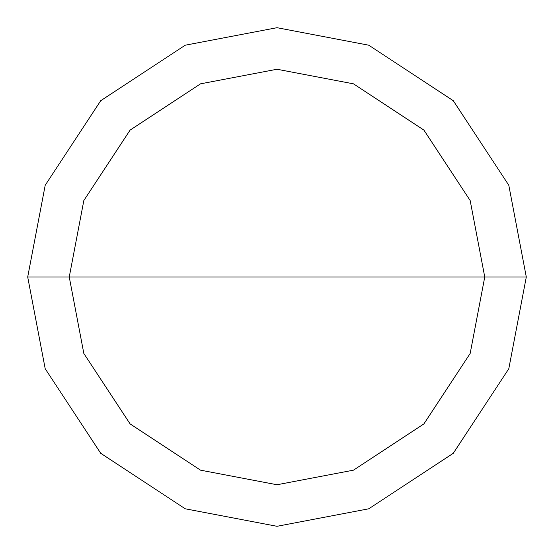 <?xml version="1.0" encoding="UTF-8"?>
<svg xmlns="http://www.w3.org/2000/svg" width="554" height="554" viewBox="0 0 554 554"><rect width="100%" height="100%" fill="white"/><g stroke="black" fill="none" stroke-linecap="round" stroke-linejoin="round"><path stroke-width="0.83" d="M69.25 277L83.834 200.527L130.1 130.1L200.527 83.834L277 69.25L353.473 83.834L423.9 130.1L470.166 200.527L484.75 277L69.25 277L83.834 353.473L130.1 423.9L200.527 470.166L277 484.75L353.473 470.166L423.9 423.9L470.166 353.473L484.75 277L526.3 277L508.794 368.763L453.283 453.283L368.763 508.794L277 526.3L185.237 508.794L100.717 453.283L45.206 368.763L27.7 277L45.206 368.763L100.717 453.283L185.237 508.794L277 526.3L368.763 508.794L453.283 453.283L508.794 368.763L526.3 277L508.794 185.237L453.283 100.717L368.763 45.206L277 27.7L185.237 45.206L100.717 100.717L45.206 185.237L27.7 277L484.75 277L470.166 353.473L423.9 423.9L353.473 470.166L277 484.75L200.527 470.166L130.1 423.9L83.834 353.473L69.25 277L27.7 277L45.206 185.237L100.717 100.717L185.237 45.206L277 27.7L368.763 45.206L453.283 100.717L508.794 185.237L526.3 277L484.75 277L470.166 200.527L423.9 130.1L353.473 83.834L277 69.25L200.527 83.834L130.1 130.1L83.834 200.527L69.25 277"/></g></svg>
